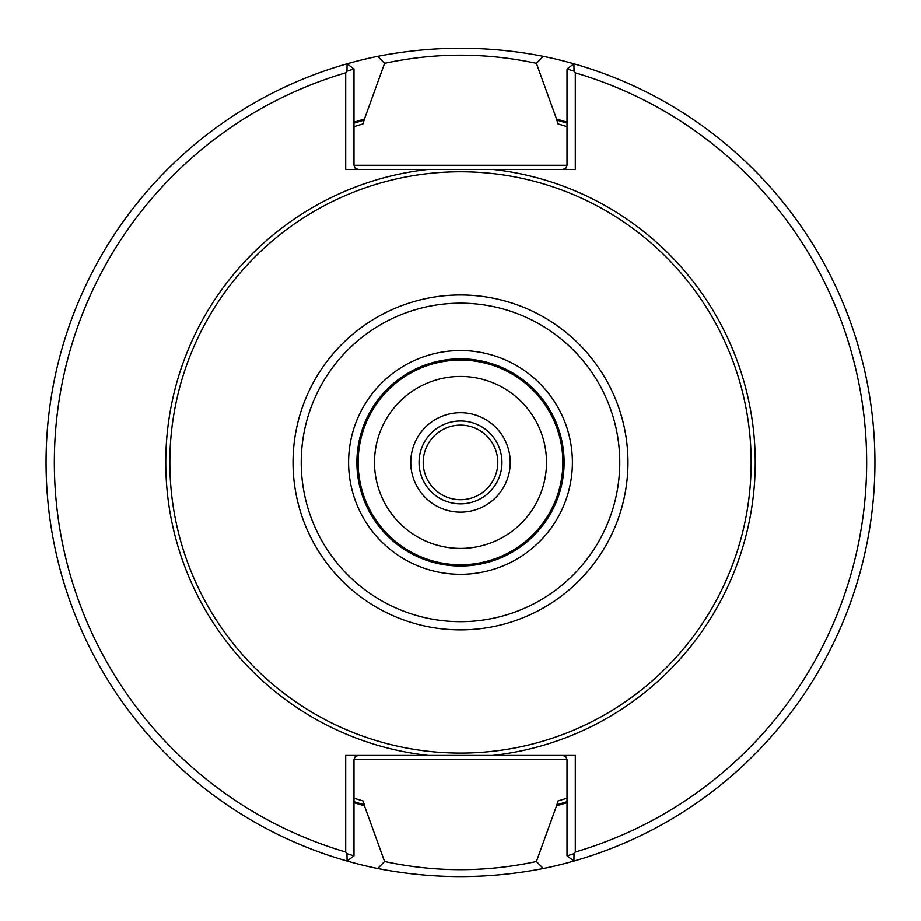 <?xml version="1.0" encoding="UTF-8"?>
<svg xmlns="http://www.w3.org/2000/svg" width="921" height="921" viewBox="0 0 921 921"><rect width="100%" height="100%" fill="white"/><g stroke="black" fill="none" stroke-linecap="round" stroke-linejoin="round"><path stroke-width="1.38" d="M546.51 462.423A86.01 86.01 0 0 0 417.501 387.937A86.01 86.01 0 0 0 417.501 536.908A86.01 86.01 0 0 0 546.51 462.423M562.869 462.423A102.369 102.369 0 0 0 409.315 373.776A102.369 102.369 0 0 0 409.315 551.08A102.369 102.369 0 0 0 562.869 462.423M564.113 462.423A103.613 103.613 0 0 0 408.694 372.694A103.613 103.613 0 0 0 408.694 552.151A103.613 103.613 0 0 0 564.113 462.423A103.613 103.613 0 0 0 408.694 372.694A103.613 103.613 0 0 0 408.694 552.151A103.613 103.613 0 0 0 564.113 462.423M751.156 462.423A290.656 290.656 0 0 0 315.166 210.713A290.656 290.656 0 0 0 315.166 714.143A290.656 290.656 0 0 0 751.156 462.423M574.036 71.147L567.014 68.983L573.91 63.791L574.036 71.147L575.303 72.828L575.303 169.406L345.697 169.406L345.697 72.828L346.964 71.147L347.09 63.791A414.45 414.45 0 0 0 347.09 861.054L346.964 853.709L353.986 855.862L347.09 861.054A414.45 414.45 0 0 0 377.691 868.515L384.587 861.526C435.219 872.383 485.828 872.383 536.413 861.526L543.321 868.515C488.003 879.302 432.789 879.302 377.691 868.515M543.321 868.515A414.45 414.45 0 0 0 573.91 861.054L567.014 855.862L574.036 853.709L573.91 861.054A414.45 414.45 0 0 0 543.309 56.331L536.413 63.319C485.781 52.462 435.173 52.462 384.587 63.319L377.679 56.331A414.45 414.45 0 0 0 347.09 63.791L353.986 68.983L346.964 71.147M345.697 72.828A406.161 406.161 0 0 0 345.697 852.029L345.697 755.439L575.303 755.439L575.303 852.029A406.161 406.161 0 0 0 575.303 72.828M575.303 852.029L574.036 853.709M346.964 853.709L345.697 852.029M358.131 755.439L355.195 756.659L353.986 759.583L353.986 855.862M562.869 755.439L565.805 756.659L567.014 759.583L567.014 855.862M562.869 169.406L565.805 168.198L567.014 165.262L567.014 68.983M358.131 169.406L355.195 168.198L353.986 165.262L353.986 68.983M567.014 802.675A356.531 356.531 0 0 1 556.572 805.771L558.08 800.925L567.014 798.219M558.08 123.932L567.014 126.626A352.283 352.283 0 0 0 558.08 123.932L556.572 119.085A356.531 356.531 0 0 1 567.014 122.182M353.986 126.626L362.92 123.932L364.428 119.085A356.531 356.531 0 0 0 353.986 122.182M353.986 801.696A355.598 355.598 0 0 0 364.428 804.804L362.92 800.925L353.986 798.219M353.986 802.675A356.531 356.531 0 0 0 364.428 805.771L364.428 804.804M556.572 805.771L536.413 861.526M384.587 861.526L364.428 805.771M364.428 119.085L384.587 63.319M536.413 63.33L556.572 119.085M377.679 56.331C432.997 45.543 488.211 45.543 543.309 56.331M460.5 503.868A41.445 41.445 0 0 0 496.396 441.7A41.445 41.445 0 0 0 424.604 441.7A41.445 41.445 0 0 0 460.5 503.868M460.5 499.723A37.3 37.3 0 0 0 492.804 443.772A37.3 37.3 0 0 0 428.196 443.772A37.3 37.3 0 0 0 460.5 499.723M572.402 462.423A111.902 111.902 0 0 0 404.549 365.51A111.902 111.902 0 0 0 404.549 559.335A111.902 111.902 0 0 0 572.402 462.423M619.764 462.423A159.264 159.264 0 0 0 380.868 324.491A159.264 159.264 0 0 0 380.868 600.354A159.264 159.264 0 0 0 619.764 462.423M627.972 462.423A167.472 167.472 0 0 0 376.77 317.388A167.472 167.472 0 0 0 376.77 607.457A167.472 167.472 0 0 0 627.972 462.423M492.643 755.439A294.778 294.778 0 0 0 492.643 169.406M428.357 169.406A294.778 294.778 0 0 0 428.357 755.439M353.986 759.583L567.014 759.583M556.572 804.804A355.598 355.598 0 0 0 567.014 801.696M567.014 123.149A355.598 355.598 0 0 0 556.572 120.052M567.014 165.262L353.986 165.262M364.428 120.052A355.598 355.598 0 0 0 353.986 123.149M460.5 512.157A49.734 49.734 0 0 0 503.568 437.556A49.734 49.734 0 0 0 417.432 437.556A49.734 49.734 0 0 0 460.5 512.157"/></g></svg>
